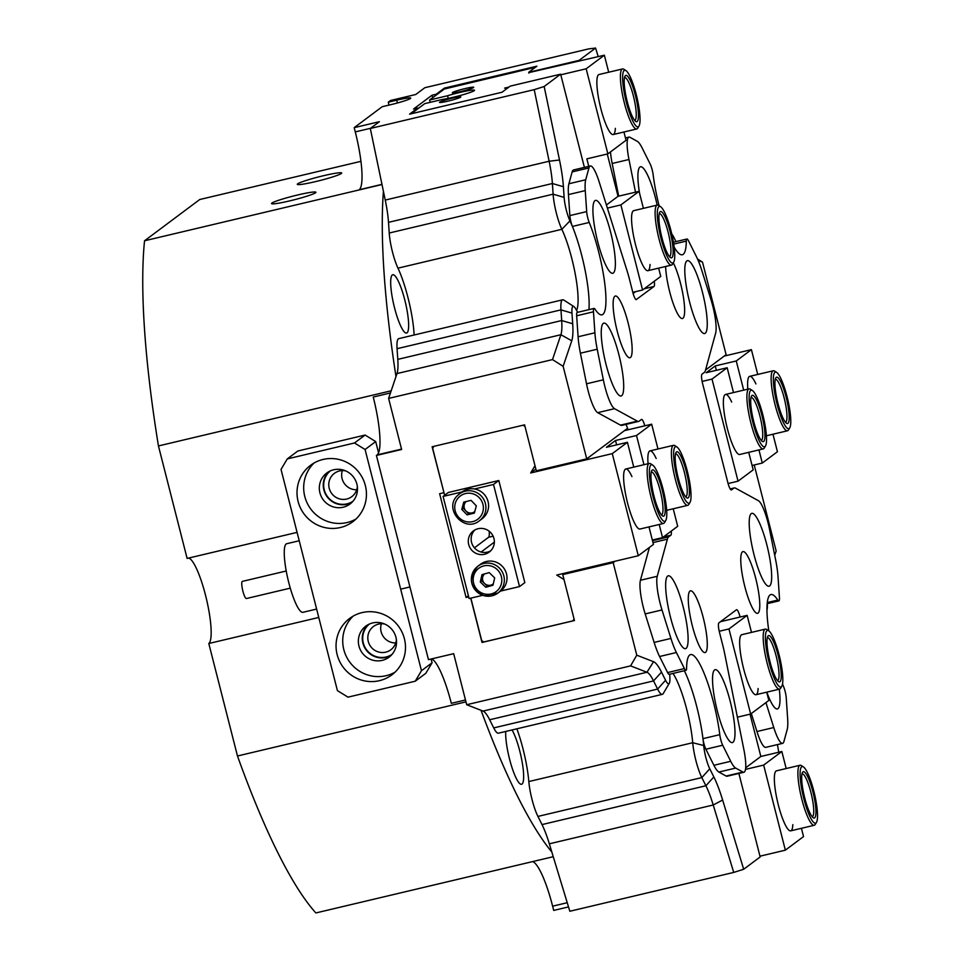 <?xml version="1.0" encoding="UTF-8"?>
<svg xmlns="http://www.w3.org/2000/svg" width="961" height="961" viewBox="0 0 961 961"><rect width="100%" height="100%" fill="white"/><g stroke="black" fill="none" stroke-linecap="round" stroke-linejoin="round"><path stroke-width="1.44" d="M340.41 527.517A35.245 34.428 -126.8 0 0 352.831 521.715A35.245 34.428 -126.8 0 0 362.946 478.902A35.245 34.428 -126.8 0 0 323.052 459.454A35.245 34.428 -126.8 0 0 310.631 465.256A35.245 34.428 -126.8 0 0 300.505 508.069A35.245 34.428 -126.8 0 0 340.41 527.517M314.115 462.974A35.245 34.428 -126.8 0 0 308.157 504.981A35.245 34.428 -126.8 0 0 347.077 522.532A35.245 34.428 -126.8 0 0 356.014 519.024M343.173 507.216A19.388 18.932 -126.8 0 0 355.57 480.488A19.388 18.932 -126.8 0 0 326.788 472.98A19.388 18.932 -126.8 0 0 343.173 507.216M328.854 471.635A19.388 18.932 -126.8 0 0 351.87 502.423M379.439 680.676A35.245 34.428 -126.8 0 0 391.872 674.862A35.245 34.428 -126.8 0 0 401.986 632.062A35.245 34.428 -126.8 0 0 362.093 612.601A35.245 34.428 -126.8 0 0 349.672 618.403A35.245 34.428 -126.8 0 0 339.545 661.216A35.245 34.428 -126.8 0 0 379.439 680.676M353.155 616.121A35.245 34.428 -126.8 0 0 347.197 658.129A35.245 34.428 -126.8 0 0 386.106 675.691A35.245 34.428 -126.8 0 0 395.043 672.171M382.202 660.375A19.388 18.932 -126.8 0 0 394.611 633.635A19.388 18.932 -126.8 0 0 365.829 626.128A19.388 18.932 -126.8 0 0 382.202 660.375M367.895 624.782A19.388 18.932 -126.8 0 0 390.911 655.582M354.501 442.973L365.108 435.057L297.874 450.985L287.267 458.914L281.032 469.412L337.419 690.623L347.99 697.145L415.236 681.217L421.471 670.718L365.084 449.496L354.501 442.973L287.267 458.914M365.108 435.057L375.691 441.567L365.084 449.496M378.574 452.883L375.691 441.567M421.471 670.718L432.078 662.79L425.831 673.289L415.236 681.217M432.078 662.79L431.117 659.018M341.347 173.485A22.908 1.922 165.7 0 1 318.68 180.848A22.908 1.922 165.7 0 1 297.405 184.464A22.908 1.922 165.7 0 1 297.634 183.839A22.908 1.922 165.7 0 1 322.163 176.031A22.908 1.922 165.7 0 1 341.648 173.184A22.908 1.922 165.7 0 1 341.347 173.485M315.592 192.741A22.908 1.922 165.7 0 1 292.925 200.104A22.908 1.922 165.7 0 1 271.651 203.708A22.908 1.922 165.7 0 1 271.879 203.095A22.908 1.922 165.7 0 1 296.408 195.275A22.908 1.922 165.7 0 1 315.893 192.44A22.908 1.922 165.7 0 1 315.592 192.741M392.052 654.357A18.944 18.499 53.2 0 1 363.306 642.993A18.944 18.499 53.2 0 1 369.384 624.037M384.592 624.001A14.535 14.199 -126.8 0 0 368.267 641.431A14.535 14.199 -126.8 0 0 396.388 639.786M353.011 501.21A18.944 18.499 53.2 0 1 324.265 489.846A18.944 18.499 53.2 0 1 330.344 470.89M345.564 470.854A14.535 14.199 -126.8 0 0 329.227 488.284A14.535 14.199 -126.8 0 0 357.36 486.638M572.852 306.511A17.622 3.484 76.7 0 0 571.975 313.094L572.696 323.761A52.867 10.451 -103.3 0 1 571.759 340.795L563.134 366.321L552.503 359.594L560.9 334.728A44.062 8.709 76.7 0 0 561.692 320.542L560.972 309.874A26.44 5.225 -103.3 0 1 562.269 299.988A26.44 5.225 -103.3 0 1 562.69 299.796A26.44 5.225 -103.3 0 1 563.831 300.084L573.885 306.571A17.622 3.484 76.7 0 0 572.852 306.511M381.973 184.356L359.186 189.761A52.867 10.451 76.7 0 0 355.27 131.909L354.189 127.657L379.403 121.687L370.309 128.474L534.208 89.649L544.166 86.502L559.494 160.006A52.867 10.451 -103.3 0 1 563.41 186.734L564.131 197.401A17.622 3.484 76.7 0 0 569.957 220.838A57.276 11.316 -103.3 0 1 588.937 309.646A57.276 11.316 76.7 0 0 572.408 226.436A8.817 1.742 -103.3 0 1 569.861 215.588L568.444 194.59A35.245 6.967 -103.3 0 1 568.912 183.755L572.155 171.911A26.44 5.225 -103.3 0 1 573.525 169.965L590.33 165.977A26.44 5.225 76.7 0 0 588.961 167.923L572.155 171.911M576.576 310.439A48.458 9.574 76.7 0 0 575.459 275.182A48.458 9.574 76.7 0 0 561.861 229.319A26.44 5.225 -103.3 0 1 553.116 194.182L552.395 183.515A44.062 8.709 76.7 0 0 549.139 161.232L534.208 89.649M381.397 623.737A14.535 14.199 -126.8 0 0 395.74 642.933M342.356 470.578A14.535 14.199 -126.8 0 0 356.711 489.774M505.738 731.453A29.959 5.922 76.7 0 0 509.522 758.974A29.959 5.922 76.7 0 0 521.583 784.272A29.959 5.922 76.7 0 0 519.829 751.274A29.959 5.922 76.7 0 0 512.033 729.952M392.292 274.966A29.959 5.922 76.7 0 0 394.202 306.511A29.959 5.922 76.7 0 0 406.563 333.047A29.959 5.922 76.7 0 0 407.032 332.83A29.959 5.922 76.7 0 0 405.122 301.286A29.959 5.922 76.7 0 0 392.749 274.75A29.959 5.922 76.7 0 0 392.292 274.966M726.144 776.044L742.961 772.055A26.44 5.225 76.7 0 0 743.946 772.248L727.141 776.224A26.44 5.225 -103.3 0 1 726.144 776.044L718.876 772.055A35.245 6.967 -103.3 0 1 713.903 765.28L705.891 749.22A8.817 1.742 -103.3 0 1 702.959 738.649A57.276 11.316 76.7 0 0 684.34 670.73A57.276 11.316 -103.3 0 1 703.704 745.532A17.622 3.484 76.7 0 0 709.771 768.776L713.843 776.944A52.867 10.451 -103.3 0 1 722.636 800.032L743.682 869.273L733.723 872.42L713.23 804.994A44.062 8.709 76.7 0 0 705.903 785.75L701.83 777.593A26.44 5.225 -103.3 0 1 692.725 742.721A48.458 9.574 76.7 0 0 686.899 710.059A48.458 9.574 76.7 0 0 672.952 673.421M733.723 872.42L569.837 911.256L549.332 843.818A44.062 8.709 76.7 0 0 542.016 824.586L537.932 816.418A26.44 5.225 -103.3 0 1 528.826 781.557A48.458 9.574 76.7 0 0 523.012 748.895A48.458 9.574 76.7 0 0 516.862 728.81M414.119 334.993A48.458 9.574 76.7 0 0 397.962 268.155A26.44 5.225 -103.3 0 1 389.229 233.018L388.508 222.339A44.062 8.709 76.7 0 0 385.241 200.068L370.309 128.474M354.189 127.657L382.214 106.707L390.61 104.713A17.622 1.478 -14.3 0 0 410.719 98.094A17.622 1.478 -14.3 0 0 396.677 100.184L388.268 102.178L390.538 100.485L415.753 94.502L424.846 87.715L588.745 48.879L595.592 48.05L579.123 60.363L528.694 72.315L528.886 73.084M544.166 86.502L560.635 74.177L510.207 86.13L502.026 92.244L409.578 114.155L417.759 108.028L413.554 109.025L432.03 95.211L436.234 94.214L444.414 88.1L536.875 66.201L528.694 72.315M389.013 105.097L388.268 102.178M436.414 94.911L436.234 94.214M444.414 88.1L444.631 88.917M636.771 655.186L653.564 661.709A52.867 10.451 -103.3 0 1 661.492 672.111L665.565 680.268A17.622 3.484 76.7 0 0 669.3 683.271L663.234 693.578A26.44 5.225 -103.3 0 1 662.333 694.347L498.435 733.183A26.44 5.225 -103.3 0 1 493.726 727.909L489.654 719.753A44.062 8.709 76.7 0 0 483.047 711.08L466.686 704.725L630.584 665.889L636.771 655.186L613.178 562.653L562.75 574.594L574.462 620.542L482.014 642.453L470.722 598.15M482.014 642.453L483.179 641.576M297.081 532.37L187.119 558.425L158.445 445.94L391.187 390.791M318.764 617.455L208.801 643.51A44.062 8.709 76.7 0 0 206.435 598.955A44.062 8.709 76.7 0 0 188.56 558.077M465.965 701.866L237.475 755.995L208.801 643.51M443.958 492.609L432.126 446.757L524.586 424.846L536.298 470.794L586.727 458.853L563.134 366.321M417.759 108.028L417.927 108.725M465.484 699.98L451.322 703.332A52.867 10.451 76.7 0 0 431.657 658.886M466.686 704.725L453.676 653.672L428.462 659.642L376.412 455.442L377.168 454.877A52.867 10.451 76.7 0 0 373.24 397.037L390.454 392.953M381.998 184.524L144.534 240.791A383.295 75.763 76.7 0 0 158.445 445.94M144.534 240.791L199.744 199.516L360.952 161.328M237.475 755.995A383.295 75.763 76.7 0 0 315.869 912.95L553.26 856.707M383.415 191.323A383.295 75.763 76.7 0 0 395.98 376.592L388.616 398.419L401.626 449.472L376.412 455.442M669.3 683.271A17.622 3.484 76.7 0 0 669.901 677.853A57.276 11.316 -103.3 0 1 669.781 674.178M738.877 773.449L760.163 856.948L743.682 869.273M613.178 562.653L615.076 561.236M778.77 752.223A52.867 10.451 -103.3 0 1 777.473 744.583M766.938 610.043A17.622 3.484 76.7 0 0 767.31 604.217L767.274 603.664M774.71 555.254L776.152 551.001L754.217 464.968M722.095 621.299L721.927 620.614M627.557 428.33L586.727 458.853M560.635 74.177L584.396 167.382M577.681 312.313A57.276 11.316 -103.3 0 1 575.951 309.298A17.622 3.484 76.7 0 0 573.885 306.571M481.041 710.311A383.295 75.763 76.7 0 0 551.842 852.059M697.53 258.977L702.515 262.137L726.108 354.669L705.542 370.033M702.515 262.137L698.167 260.443M675.991 241.607L673.709 237.043A17.622 3.484 76.7 0 0 671.787 234.088M598.21 56.651L595.592 48.05M579.315 61.132L579.123 60.363M567.242 902.715L552.623 906.175L553.704 910.427L568.516 906.92M562.75 574.594L564.636 573.188M468.68 596.889L466.097 597.502L468.403 595.772M443.838 492.705L439.633 493.702L466.097 597.502M388.616 398.419L552.503 359.594M395.98 376.592L397.013 373.565A44.062 8.709 76.7 0 0 397.794 359.366L397.073 348.699A26.44 5.225 -103.3 0 1 398.791 338.632L562.69 299.796M662.333 694.347A26.44 5.225 -103.3 0 1 657.624 689.073L653.552 680.917A44.062 8.709 76.7 0 0 646.945 672.256L630.584 665.889M552.623 906.175A52.867 10.451 76.7 0 0 532.61 861.597M432.666 97.71L432.03 95.211M787.059 396.641A29.082 5.742 76.7 0 0 776.62 372.387A29.082 5.742 76.7 0 0 777.065 404.113A29.082 5.742 76.7 0 0 789.762 427.825A29.082 5.742 76.7 0 0 787.059 396.641M789.762 427.825L788.537 429.879A30.836 6.09 -103.3 0 1 787.491 430.78A30.836 6.09 -103.3 0 1 775.083 404.737A30.836 6.09 -103.3 0 1 773.269 370.766A30.836 6.09 -103.3 0 1 774.614 371.09L776.62 372.387M786.158 397.313A23.785 4.697 -103.3 0 1 786.506 423.26A23.785 4.697 -103.3 0 1 777.978 403.428A23.785 4.697 -103.3 0 1 775.767 377.913A23.785 4.697 -103.3 0 1 786.158 397.313M785.413 422.215A22.031 4.349 76.7 0 0 785.461 422.203A22.031 4.349 76.7 0 0 784.164 397.938A22.031 4.349 76.7 0 0 775.299 379.331A22.031 4.349 76.7 0 0 775.251 379.355M762.818 414.756A29.082 5.742 76.7 0 0 752.379 390.514A29.082 5.742 76.7 0 0 752.823 422.227A29.082 5.742 76.7 0 0 765.521 445.94A29.082 5.742 76.7 0 0 762.818 414.756M765.521 445.94L764.295 447.994A30.836 6.09 -103.3 0 1 763.25 448.895A30.836 6.09 -103.3 0 1 750.841 422.852A30.836 6.09 -103.3 0 1 749.027 388.881A30.836 6.09 -103.3 0 1 750.373 389.217L752.379 390.514M761.917 415.44A23.785 4.697 -103.3 0 1 762.277 441.387A23.785 4.697 -103.3 0 1 753.736 421.555A23.785 4.697 -103.3 0 1 751.526 396.04A23.785 4.697 -103.3 0 1 761.917 415.44M761.172 440.33A22.031 4.349 76.7 0 0 761.22 440.33A22.031 4.349 76.7 0 0 759.923 416.065A22.031 4.349 76.7 0 0 751.058 397.458A22.031 4.349 76.7 0 0 751.009 397.47M747.814 389.169A30.836 6.09 -103.3 0 1 749.736 376.34A30.836 6.09 -103.3 0 1 755.923 383.932M763.25 448.895L739.718 454.481A30.836 6.09 -103.3 0 1 731.814 442.793A30.836 6.09 -103.3 0 1 724.065 411.837A30.836 6.09 -103.3 0 1 725.495 394.454A30.836 6.09 -103.3 0 1 731.681 402.046M724.21 356.075L751.406 349.636L757.736 374.442M772.968 434.216L777.437 451.73L762.289 463.058L752.079 465.472M748.727 452.343L753.196 469.857L738.048 481.173L728.09 483.539M751.406 349.636L736.258 360.964L743.694 390.142M758.938 449.916L762.289 463.058M702.119 381.421L712.017 379.078L727.165 367.751L706.155 372.736L715.248 365.937L736.258 360.964M712.017 379.078L738.048 481.173M733.495 392.568L727.165 367.751M716.365 370.309L715.248 365.937M767.262 602.559L777.797 600.06A8.817 1.742 76.7 0 0 778.854 600.913A8.817 1.742 76.7 0 0 779.431 597.562L778.014 576.564A35.245 6.967 76.7 0 0 775.683 560.131L769.569 529.535A26.44 5.225 76.7 0 0 762.109 505.762A26.44 5.225 76.7 0 0 758.385 500.681L735.597 488.2A35.245 6.967 76.7 0 0 734.276 487.948A35.245 6.967 76.7 0 0 733.736 488.212L730.264 489.041M756.956 731.525L773.773 727.537A26.44 5.225 76.7 0 0 777.857 738.108A26.44 5.225 76.7 0 0 782.566 743.382L765.761 747.358A26.44 5.225 -103.3 0 1 761.052 742.084A26.44 5.225 -103.3 0 1 756.956 731.525L751.322 713.542M723.285 621.022A8.817 1.742 76.7 0 0 722.972 619.845M743.946 772.248A26.44 5.225 76.7 0 0 743.922 749.844L724.762 654.045A35.245 6.967 76.7 0 0 722.72 645.083L719.525 632.542A8.817 1.742 -103.3 0 1 718.876 622.908L736.438 609.767A8.817 1.742 -103.3 0 1 736.582 609.706A8.817 1.742 -103.3 0 1 738.156 611.46A8.817 1.742 -103.3 0 1 740.102 617.034M628.001 429.795A8.817 1.742 76.7 0 0 626.296 425.146A8.817 1.742 76.7 0 0 625.899 424.414M638.621 421.399L621.815 425.387A35.245 6.967 -103.3 0 1 620.494 425.134L637.311 421.146A35.245 6.967 76.7 0 0 638.621 421.399A35.245 6.967 76.7 0 0 639.173 421.134L641.407 419.464A8.817 1.742 -103.3 0 1 641.54 419.404A8.817 1.742 -103.3 0 1 643.113 421.158A8.817 1.742 -103.3 0 1 644.807 425.819M674.154 247.133A57.276 11.316 76.7 0 0 682.322 254.761A57.276 11.316 76.7 0 0 686.31 241.115L673.733 244.094M665.625 266.485A31.725 6.271 76.7 0 0 676.784 312.205A31.725 6.271 76.7 0 0 682.442 318.523A31.725 6.271 76.7 0 0 683.367 296.877A31.725 6.271 76.7 0 0 673.457 263.122A31.725 6.271 76.7 0 0 673.313 262.834M620.974 302.355A31.725 6.271 76.7 0 0 615.316 296.024A31.725 6.271 76.7 0 0 614.391 317.671A31.725 6.271 76.7 0 0 624.302 351.438A31.725 6.271 76.7 0 0 629.948 357.756A31.725 6.271 76.7 0 0 630.872 336.122A31.725 6.271 76.7 0 0 620.974 302.355M696.112 597.153A31.725 6.271 76.7 0 0 690.466 590.823A31.725 6.271 76.7 0 0 689.542 612.469A31.725 6.271 76.7 0 0 699.44 646.236A31.725 6.271 76.7 0 0 705.086 652.567A31.725 6.271 76.7 0 0 706.011 630.921A31.725 6.271 76.7 0 0 696.112 597.153M657.156 205.101A37.443 7.4 76.7 0 0 647.173 174.253A37.443 7.4 76.7 0 0 639.233 167.875A37.443 7.4 76.7 0 0 639.594 193.437M694.058 268.131A37.443 7.4 76.7 0 0 686.118 261.752A37.443 7.4 76.7 0 0 686.923 289.802A37.443 7.4 76.7 0 0 697.986 326.079A37.443 7.4 76.7 0 0 703.032 333.143A37.443 7.4 76.7 0 0 706.275 311.46A37.443 7.4 76.7 0 0 694.058 268.131M610.499 330.584A37.443 7.4 76.7 0 0 602.559 324.217A37.443 7.4 76.7 0 0 603.364 352.255A37.443 7.4 76.7 0 0 614.427 388.532A37.443 7.4 76.7 0 0 619.473 395.596A37.443 7.4 76.7 0 0 622.716 373.925A37.443 7.4 76.7 0 0 610.499 330.584M602.187 207.876A37.443 7.4 76.7 0 0 594.234 201.51A37.443 7.4 76.7 0 0 595.039 229.547A37.443 7.4 76.7 0 0 606.115 265.825A37.443 7.4 76.7 0 0 611.148 272.888A37.443 7.4 76.7 0 0 614.391 251.217A37.443 7.4 76.7 0 0 602.187 207.876M721.795 677.157A37.443 7.4 76.7 0 0 713.855 670.778A37.443 7.4 76.7 0 0 714.66 698.827A37.443 7.4 76.7 0 0 725.723 735.105A37.443 7.4 76.7 0 0 730.768 742.168A37.443 7.4 76.7 0 0 734.012 720.486A37.443 7.4 76.7 0 0 721.795 677.157M674.91 583.279A37.443 7.4 76.7 0 0 666.97 576.9A37.443 7.4 76.7 0 0 667.775 604.937A37.443 7.4 76.7 0 0 678.838 641.215A37.443 7.4 76.7 0 0 683.884 648.279A37.443 7.4 76.7 0 0 687.127 626.608A37.443 7.4 76.7 0 0 674.91 583.279M748.607 557.921A31.725 6.271 76.7 0 0 742.961 551.59A31.725 6.271 76.7 0 0 742.036 573.236A31.725 6.271 76.7 0 0 751.934 607.004A31.725 6.271 76.7 0 0 757.58 613.322A31.725 6.271 76.7 0 0 758.505 591.688A31.725 6.271 76.7 0 0 748.607 557.921M758.469 520.814A37.443 7.4 76.7 0 0 750.529 514.447A37.443 7.4 76.7 0 0 751.334 542.485A37.443 7.4 76.7 0 0 762.397 578.762A37.443 7.4 76.7 0 0 767.443 585.826A37.443 7.4 76.7 0 0 770.686 564.155A37.443 7.4 76.7 0 0 758.469 520.814M766.818 692.148A37.443 7.4 76.7 0 0 770.722 701.47A37.443 7.4 76.7 0 0 775.755 708.533A37.443 7.4 76.7 0 0 779.299 689.193M673.421 242.208L686.923 239.013A8.817 1.742 76.7 0 1 688.484 240.767L696.509 256.839A35.245 6.967 76.7 0 1 701.962 270.918L710.912 299.412A26.44 5.225 76.7 0 1 715.657 333.071L705.506 370.165A35.245 6.967 76.7 0 1 704.233 372.508L701.998 374.165A8.817 1.742 -103.3 0 0 702.659 383.811L727.813 482.506A8.817 1.742 -103.3 0 0 731.357 489.954A8.817 1.742 -103.3 0 0 731.501 489.882L733.736 488.212M686.923 239.013A8.817 1.742 76.7 0 0 686.31 241.115M635.509 192.176L628.975 159.502A26.44 5.225 76.7 0 1 628.962 137.111A26.44 5.225 76.7 0 1 629.948 137.291L637.227 141.279A35.245 6.967 76.7 0 1 642.188 148.054L650.201 164.115A8.817 1.742 76.7 0 1 653.132 174.686A57.276 11.316 76.7 0 0 659.102 205.75M654.261 281.261A8.817 1.742 -103.3 0 1 654.033 286.45L644.206 288.781M636.17 299.652L654.033 286.45M636.458 299.58A8.817 1.742 -103.3 0 1 636.314 299.652A8.817 1.742 -103.3 0 1 632.77 292.204L629.575 279.675A35.245 6.967 76.7 0 0 627.125 271.014L599.135 181.809A26.44 5.225 76.7 0 0 590.33 165.977M568.912 183.755L585.717 179.767L588.961 167.923M585.717 179.767A35.245 6.967 76.7 0 0 585.249 190.614L568.444 194.59M569.861 215.588L586.678 211.6L585.249 190.614M586.678 211.6A8.817 1.742 76.7 0 0 589.213 222.459L572.408 226.436M620.494 425.134L597.706 412.653A26.44 5.225 -103.3 0 1 586.522 383.799L580.408 353.204A35.245 6.967 -103.3 0 1 578.09 336.77L576.66 315.773A8.817 1.742 -103.3 0 1 577.237 312.421L594.042 308.433A8.817 1.742 76.7 0 1 595.099 309.286A57.276 11.316 76.7 0 0 601.97 314.824A57.276 11.316 76.7 0 0 604.433 281.008A57.276 11.316 76.7 0 0 589.213 222.459M594.042 308.433A8.817 1.742 76.7 0 0 593.466 311.796L576.66 315.773M578.09 336.77L594.895 332.794L593.466 311.796M594.895 332.794A35.245 6.967 76.7 0 0 597.213 349.215L580.408 353.204M586.522 383.799L603.34 379.811L597.213 349.215M603.34 379.811A26.44 5.225 76.7 0 0 614.511 408.677L597.706 412.653M637.311 421.146L614.511 408.677M671.271 531.097A8.817 1.742 -103.3 0 1 670.898 535.181L663.426 536.947M652.495 540.683L668.664 536.851L670.898 535.181M668.664 536.851A35.245 6.967 76.7 0 0 667.39 539.181L652.987 542.593M667.607 672.568L684.412 668.58A8.817 1.742 76.7 0 0 685.986 670.334L669.168 674.322A8.817 1.742 -103.3 0 1 667.607 672.568L659.582 656.507A35.245 6.967 -103.3 0 1 654.129 642.416L645.179 613.923A26.44 5.225 -103.3 0 1 640.434 580.264L657.24 576.276L667.39 539.181M657.24 576.276A26.44 5.225 76.7 0 0 661.997 609.947L645.179 613.923M654.129 642.416L670.934 638.44L661.997 609.947M670.934 638.44A35.245 6.967 76.7 0 0 676.388 652.519L659.582 656.507M684.412 668.58L676.388 652.519M685.986 670.334A8.817 1.742 76.7 0 0 686.598 668.243A57.276 11.316 76.7 0 1 690.587 654.585A57.276 11.316 76.7 0 1 719.777 734.672A8.817 1.742 76.7 0 0 722.696 745.231L705.891 749.22M713.903 765.28L730.72 761.292L722.696 745.231M730.72 761.292A35.245 6.967 76.7 0 0 735.682 768.079L718.876 772.055M742.961 772.055L735.682 768.079M773.773 727.537L765.941 702.611M782.566 743.382A26.44 5.225 76.7 0 0 783.936 741.436L787.179 729.579A35.245 6.967 76.7 0 0 787.648 718.744L786.23 697.746A8.817 1.742 76.7 0 0 783.683 686.899A57.276 11.316 76.7 0 1 782.53 683.956M777.797 600.06A57.276 11.316 76.7 0 0 770.926 594.535A57.276 11.316 76.7 0 0 768.824 630.848M640.434 580.264L649.42 547.422M652.435 540.406L653.204 539.83M633.119 293.489L635.581 291.663M618.704 196.152L612.169 163.49A26.44 5.225 -103.3 0 1 610.487 151.91M781.269 686.803A29.082 5.742 76.7 0 0 781.81 686.178A29.082 5.742 76.7 0 0 779.707 657.408A29.082 5.742 76.7 0 0 768.68 630.752A29.082 5.742 76.7 0 0 766.95 630.656A29.082 5.742 76.7 0 0 769.112 662.465A29.082 5.742 76.7 0 0 781.269 686.803M781.81 686.178L780.596 688.232A30.836 6.09 -103.3 0 1 780.02 688.905A30.836 6.09 -103.3 0 1 779.539 689.133A30.836 6.09 -103.3 0 1 766.806 661.817A30.836 6.09 -103.3 0 1 764.836 629.347A30.836 6.09 -103.3 0 1 765.316 629.119A30.836 6.09 -103.3 0 1 766.662 629.455L768.68 630.752M779.972 681.697A23.785 4.697 -103.3 0 1 778.566 681.625A23.785 4.697 -103.3 0 1 769.533 659.811A23.785 4.697 -103.3 0 1 767.815 636.278A23.785 4.697 -103.3 0 1 768.259 635.762A23.785 4.697 -103.3 0 1 778.206 655.666A23.785 4.697 -103.3 0 1 779.972 681.697M777.461 680.568A22.031 4.349 76.7 0 0 777.509 680.556A22.031 4.349 76.7 0 0 777.857 680.4A22.031 4.349 76.7 0 0 776.452 657.204A22.031 4.349 76.7 0 0 767.358 637.696A22.031 4.349 76.7 0 0 767.31 637.708M624.169 70.477A29.082 5.742 76.7 0 0 626.332 102.298A29.082 5.742 76.7 0 0 638.488 126.636A29.082 5.742 76.7 0 0 639.017 125.999A29.082 5.742 76.7 0 0 636.915 97.229A29.082 5.742 76.7 0 0 625.887 70.573A29.082 5.742 76.7 0 0 624.169 70.477M639.017 125.999L637.804 128.065A30.836 6.09 -103.3 0 1 637.239 128.738A30.836 6.09 -103.3 0 1 636.759 128.966A30.836 6.09 -103.3 0 1 624.025 101.65A30.836 6.09 -103.3 0 1 622.055 69.18A30.836 6.09 -103.3 0 1 622.536 68.952A30.836 6.09 -103.3 0 1 623.881 69.276L625.887 70.573M625.467 75.583A23.785 4.697 -103.3 0 1 635.413 95.499A23.785 4.697 -103.3 0 1 637.179 121.53A23.785 4.697 -103.3 0 1 635.774 121.446A23.785 4.697 -103.3 0 1 626.752 99.644A23.785 4.697 -103.3 0 1 625.034 76.099A23.785 4.697 -103.3 0 1 625.467 75.583M634.68 120.401A22.031 4.349 76.7 0 0 634.728 120.389A22.031 4.349 76.7 0 0 635.065 120.233A22.031 4.349 76.7 0 0 633.659 97.037A22.031 4.349 76.7 0 0 624.566 77.517A22.031 4.349 76.7 0 0 624.518 77.541M658.874 206.615A29.082 5.742 76.7 0 0 661.024 238.424A29.082 5.742 76.7 0 0 673.18 262.773A29.082 5.742 76.7 0 0 673.721 262.137A29.082 5.742 76.7 0 0 671.619 233.367A29.082 5.742 76.7 0 0 660.591 206.711A29.082 5.742 76.7 0 0 658.874 206.615M673.721 262.137L672.508 264.203A30.836 6.09 -103.3 0 1 671.943 264.876A30.836 6.09 -103.3 0 1 671.451 265.104A30.836 6.09 -103.3 0 1 658.729 237.775A30.836 6.09 -103.3 0 1 656.759 205.318A30.836 6.09 -103.3 0 1 657.24 205.077A30.836 6.09 -103.3 0 1 658.573 205.414L660.591 206.711M660.171 211.72A23.785 4.697 -103.3 0 1 670.117 231.637A23.785 4.697 -103.3 0 1 671.883 257.668A23.785 4.697 -103.3 0 1 670.478 257.584A23.785 4.697 -103.3 0 1 661.456 235.781A23.785 4.697 -103.3 0 1 659.739 212.237A23.785 4.697 -103.3 0 1 660.171 211.72M669.373 256.539A22.031 4.349 76.7 0 0 669.421 256.527A22.031 4.349 76.7 0 0 669.769 256.359A22.031 4.349 76.7 0 0 668.363 233.175A22.031 4.349 76.7 0 0 659.27 213.654A22.031 4.349 76.7 0 0 659.222 213.666M290.282 588.144L246.424 598.535A8.817 1.742 -103.3 0 1 242.22 588.072A8.817 1.742 -103.3 0 1 242.352 581.393L286.222 571.002M299.219 540.755L286.69 543.722A35.245 6.967 76.7 0 0 286.126 570.438A35.245 6.967 76.7 0 0 302.943 612.313L316.625 609.07M815.973 822.94A29.082 5.742 76.7 0 0 816.502 822.304A29.082 5.742 76.7 0 0 814.411 793.534A29.082 5.742 76.7 0 0 803.372 766.878A29.082 5.742 76.7 0 0 801.654 766.782A29.082 5.742 76.7 0 0 803.816 798.603A29.082 5.742 76.7 0 0 815.973 822.94M816.502 822.304L815.288 824.37A30.836 6.09 -103.3 0 1 814.724 825.043A30.836 6.09 -103.3 0 1 814.243 825.271A30.836 6.09 -103.3 0 1 801.51 797.942A30.836 6.09 -103.3 0 1 799.54 765.485A30.836 6.09 -103.3 0 1 800.02 765.256A30.836 6.09 -103.3 0 1 801.366 765.581L803.372 766.878M814.664 817.835A23.785 4.697 -103.3 0 1 813.258 817.751A23.785 4.697 -103.3 0 1 804.237 795.948A23.785 4.697 -103.3 0 1 802.519 772.404A23.785 4.697 -103.3 0 1 802.952 771.887A23.785 4.697 -103.3 0 1 812.898 791.804A23.785 4.697 -103.3 0 1 814.664 817.835M812.165 816.706A22.031 4.349 76.7 0 0 812.213 816.694A22.031 4.349 76.7 0 0 812.55 816.538A22.031 4.349 76.7 0 0 811.144 793.342A22.031 4.349 76.7 0 0 802.051 773.821A22.031 4.349 76.7 0 0 802.003 773.833M653.084 496.789A29.082 5.742 76.7 0 0 665.769 520.49A29.082 5.742 76.7 0 0 663.078 489.305A29.082 5.742 76.7 0 0 652.639 465.064A29.082 5.742 76.7 0 0 653.084 496.789M665.769 520.49L664.556 522.556A30.836 6.09 -103.3 0 1 663.51 523.457A30.836 6.09 -103.3 0 1 651.09 497.414A30.836 6.09 -103.3 0 1 649.288 463.442A30.836 6.09 -103.3 0 1 650.633 463.767L652.639 465.064M653.985 496.104A23.785 4.697 -103.3 0 1 651.786 470.59A23.785 4.697 -103.3 0 1 662.165 489.99A23.785 4.697 -103.3 0 1 662.525 515.937A23.785 4.697 -103.3 0 1 653.985 496.104M661.432 514.892A22.031 4.349 76.7 0 0 661.48 514.88A22.031 4.349 76.7 0 0 660.183 490.615A22.031 4.349 76.7 0 0 651.318 472.007A22.031 4.349 76.7 0 0 651.27 472.019M677.325 478.662A29.082 5.742 76.7 0 0 690.01 502.375A29.082 5.742 76.7 0 0 687.319 471.19A29.082 5.742 76.7 0 0 676.88 446.949A29.082 5.742 76.7 0 0 677.325 478.662M690.01 502.375L688.797 504.441A30.836 6.09 -103.3 0 1 687.752 505.342A30.836 6.09 -103.3 0 1 675.331 479.287A30.836 6.09 -103.3 0 1 673.529 445.315A30.836 6.09 -103.3 0 1 674.874 445.652L676.88 446.949M678.226 477.989A23.785 4.697 -103.3 0 1 676.027 452.475A23.785 4.697 -103.3 0 1 686.406 471.875A23.785 4.697 -103.3 0 1 686.767 497.822A23.785 4.697 -103.3 0 1 678.226 477.989M685.673 496.777A22.031 4.349 76.7 0 0 685.722 496.765A22.031 4.349 76.7 0 0 684.424 472.5A22.031 4.349 76.7 0 0 675.559 453.892A22.031 4.349 76.7 0 0 675.511 453.904M448.258 101.073A11.015 0.925 165.7 0 1 439.537 102.443A11.015 0.925 165.7 0 1 452.042 98.25A11.015 0.925 165.7 0 1 460.8 97.025A11.015 0.925 165.7 0 1 448.258 101.073M461.136 91.451A11.015 0.925 165.7 0 1 452.415 92.821A11.015 0.925 165.7 0 1 464.92 88.616A11.015 0.925 165.7 0 1 473.677 87.403A11.015 0.925 165.7 0 1 461.136 91.451M448.246 98.37L447.586 95.74A18.499 1.55 165.7 0 1 459.766 92.472A18.499 1.55 165.7 0 1 474.518 90.274A18.499 1.55 165.7 0 1 453.412 97.229A18.499 1.55 165.7 0 1 442.733 99.367L424.75 103.632L411.188 113.77M615.34 128.342A30.836 6.09 -103.3 0 1 613.226 134.54A30.836 6.09 -103.3 0 1 602.583 114.876A30.836 6.09 -103.3 0 1 596.889 80.724A30.836 6.09 -103.3 0 1 599.003 74.526L622.536 68.952M650.032 264.479A30.836 6.09 -103.3 0 1 647.918 270.678A30.836 6.09 -103.3 0 1 637.287 251.001A30.836 6.09 -103.3 0 1 631.593 216.862A30.836 6.09 -103.3 0 1 633.707 210.663L657.24 205.077M430.192 102.334L429.591 100.004L444.294 89.025L535.421 67.282M508.922 87.091L504.597 88.112L508.141 87.679M560.792 74.802L586.174 68.784L604.361 55.197L528.778 72.64M447.586 95.74L429.591 100.004M604.361 55.197L608.697 72.231M623.941 132.005L626.043 140.282L607.869 153.868L586.174 68.784M607.268 154.012L618.043 196.308L639.065 191.335L643.402 208.357M658.633 268.143L660.748 276.42L642.573 290.006L620.878 204.921L607.388 208.117M632.806 292.312L642.573 290.006M588.769 166.349L586.859 158.853L607.869 153.868M639.065 191.335L620.878 204.921M618.043 196.308L606.415 205.005M663.51 523.457L639.978 529.03A30.836 6.09 -103.3 0 1 632.062 517.342A30.836 6.09 -103.3 0 1 624.314 486.386A30.836 6.09 -103.3 0 1 625.755 469.016A30.836 6.09 -103.3 0 1 631.942 476.608M574.053 618.92L572.9 620.854L483.815 641.96L481.701 640.651L470.854 598.114M474.446 547.83L488.536 537.283A14.103 2.787 76.7 0 0 489.173 531.241M444.643 495.263L432.69 448.367L433.891 446.336M535.001 465.713L530.688 472.968L612.277 453.628L638.296 555.734L556.719 575.062L564.023 579.567M523.096 425.206L524.958 426.36M574.282 619.821L572.9 620.854M481.113 552.022L494.326 542.148M612.277 453.628L627.425 442.312L606.415 447.285L615.508 440.498L636.518 435.513L651.666 424.185L624.77 430.564L627.593 428.45M535.854 469.1L530.688 472.968M638.296 555.734L653.456 544.406L648.987 526.892M633.755 467.118L627.425 442.312M673.229 508.777L677.697 526.292L662.537 537.619L652.339 540.034M657.985 449.003L651.666 424.185M636.518 435.513L643.954 464.704M659.198 524.478L662.537 537.619M648.062 463.731A30.836 6.09 -103.3 0 1 649.996 450.889A30.836 6.09 -103.3 0 1 656.171 458.481M615.508 440.498L616.614 444.871M792.825 824.646A30.836 6.09 -103.3 0 1 790.711 830.845A30.836 6.09 -103.3 0 1 780.068 811.18A30.836 6.09 -103.3 0 1 774.374 777.029A30.836 6.09 -103.3 0 1 776.488 770.83L800.02 765.256M758.121 688.508A30.836 6.09 -103.3 0 1 756.007 694.707A30.836 6.09 -103.3 0 1 745.376 675.042A30.836 6.09 -103.3 0 1 739.67 640.891A30.836 6.09 -103.3 0 1 741.784 634.692L765.316 629.119M801.426 828.31L803.528 836.587L785.353 850.173L759.971 856.191M785.353 850.173L763.659 765.088L745.508 769.389M737.387 717.182L750.649 714.035L728.967 628.95L719.212 631.269M786.182 768.536L781.846 751.502L763.659 765.088M720.51 621.671L747.141 615.364L751.49 632.398M766.722 692.172L768.836 700.449L750.649 714.035M750.048 714.179L760.836 756.475L781.846 751.502M747.141 615.364L728.967 628.95M745.712 767.791L760.836 756.475M490.578 550.917A13.214 12.913 53.2 0 1 474.914 529.943M478.049 528.742A13.214 12.913 -126.8 0 0 469.593 546.977A13.214 12.913 -126.8 0 0 489.221 552.095A13.214 12.913 -126.8 0 0 478.049 528.742M474.518 488.981L493.51 484.476L498.807 480.512L448.379 492.464L443.081 496.429L462.073 491.924A16.745 16.349 53.2 0 1 484.524 494.723A16.745 16.349 53.2 0 1 482.11 518.76L479.455 520.73A16.745 16.349 53.2 0 0 481.869 496.705A16.745 16.349 53.2 0 0 459.418 493.918L457.82 495.287A16.745 16.349 53.2 0 1 459.418 493.918L462.061 491.936M493.51 484.476L519.529 586.582L500.537 591.087L497.894 593.057A16.745 16.349 53.2 0 1 471.743 582.762A16.745 16.349 53.2 0 1 491.636 563.578A16.745 16.349 53.2 0 1 497.894 593.057L484.044 595.736C469.857 588.24 467.791 578.414 477.845 566.233L480.5 564.251A16.745 16.349 53.2 0 1 506.651 574.546A16.745 16.349 53.2 0 1 500.549 591.075M498.807 480.512L524.838 582.618L519.529 586.582M482.662 595.315L469.1 598.535L443.081 496.429M493.305 583.82A6.607 6.451 53.2 0 1 484.548 583.471L481.809 580.816L483.347 574.246M493.149 584.48L487.287 586.126L484.548 583.471A6.607 6.451 53.2 0 1 484.56 573.909M492.969 585.237L485.773 587.255L480.296 581.958L482.014 574.63L489.209 572.6L494.687 577.909L492.969 585.237M487.287 586.126L485.773 587.255M481.809 580.816L480.296 581.958M474.77 511.588A6.607 6.451 53.2 0 1 464.295 504.609A6.607 6.451 53.2 0 1 466.193 501.522M474.578 512.285L468.596 513.727L463.31 508.237L465.052 501.798M461.785 509.366L463.767 502.11L471.034 500.357L476.332 505.846L474.35 513.102L467.082 514.868L461.785 509.366L463.31 508.237M468.596 513.727L467.082 514.868M571.975 313.094L560.972 309.874L397.073 348.699M569.957 220.838L561.861 229.319L397.962 268.155M389.229 233.018L553.116 194.182L564.131 197.401M563.41 186.734L552.395 183.515L388.508 222.339M385.241 200.068L549.139 161.232L559.494 160.006M571.759 340.795L560.9 334.728L397.013 373.565M397.794 359.366L561.692 320.542L572.696 323.761M493.726 727.909L657.624 689.073L665.565 680.268M661.492 672.111L653.552 680.917L489.654 719.753M483.047 711.08L646.945 672.256L653.564 661.709M722.636 800.032L713.23 804.994L549.332 843.818M542.016 824.586L705.903 785.75L713.843 776.944M709.771 768.776L701.83 777.593L537.932 816.418M528.826 781.557L692.725 742.721L703.704 745.532M355.27 131.909L370.562 128.293M401.53 449.111L377.168 454.877M396.677 100.184L397.386 102.995M628.975 159.502L612.169 163.49M702.959 738.649L719.777 734.672M493.089 536.214L488.536 537.283M490.771 565.969A14.535 14.199 -126.8 0 0 473.545 576.324A14.535 14.199 -126.8 0 0 484.224 593.886A14.535 14.199 -126.8 0 0 501.438 583.543A14.535 14.199 -126.8 0 0 490.771 565.969M479.143 518.075A14.535 14.199 -126.8 0 0 479.227 497.69A14.535 14.199 -126.8 0 0 458.974 497.137A14.535 14.199 -126.8 0 0 458.89 517.523A14.535 14.199 -126.8 0 0 479.143 518.075M749.736 376.34L773.269 370.766M766.422 435.777L787.491 430.78M725.495 394.454L749.027 388.881M628.962 137.111L625.455 137.94M730.192 488.921L734.276 487.948M767.154 603.688L778.854 600.913M756.007 694.707L779.539 689.133M613.226 134.54L636.759 128.966M647.918 270.678L671.451 265.104M409.939 586.967L400.677 589.153M790.711 830.845L814.243 825.271M625.755 469.016L649.288 463.442M666.682 510.327L687.752 505.342M649.996 450.889L673.529 445.315M457.82 495.287C442.853 508.357 464.235 533.475 479.455 520.73"/></g></svg>
